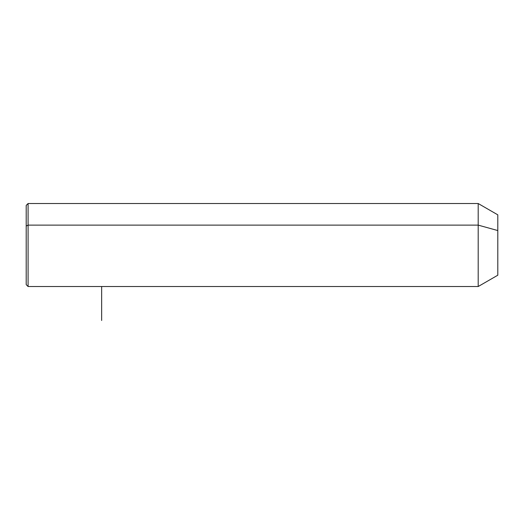 <?xml version="1.0" encoding="UTF-8"?>
<svg xmlns="http://www.w3.org/2000/svg" width="524" height="524" viewBox="0 0 524 524"><rect width="100%" height="100%" fill="white"/><g stroke="black" fill="none" stroke-linecap="round" stroke-linejoin="round"><path stroke-width="0.79" d="M26.2 226.027L28.086 225.124L28.086 286.523L26.2 284.637L26.2 205.408L28.086 203.522L478.196 203.522L497.8 214.84L497.8 230.553L478.196 225.124L497.8 230.553L497.8 275.205L478.196 286.523L478.196 203.522L478.196 286.523L28.086 286.523L28.086 225.124L478.196 225.124L28.086 225.124L28.086 203.522L28.086 225.124L26.2 226.027L26.2 264.017M497.8 259.491L497.8 230.553M101.656 286.523L101.656 320.478"/></g></svg>
